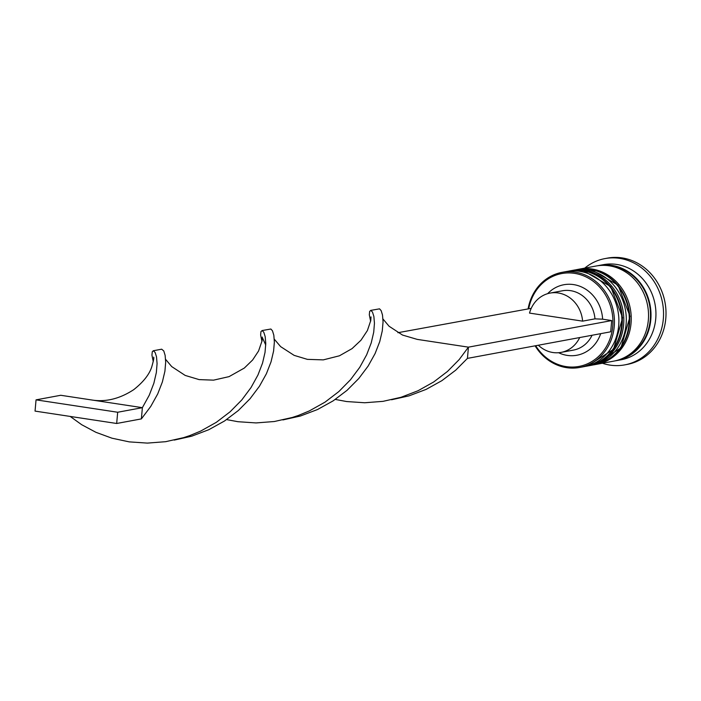<?xml version="1.0" encoding="UTF-8"?>
<svg xmlns="http://www.w3.org/2000/svg" width="701" height="701" viewBox="0 0 701 701"><rect width="100%" height="100%" fill="white"/><g stroke="black" fill="none" stroke-linecap="round" stroke-linejoin="round"><path stroke-width="1.05" d="M535.695 345.724A47.23 42.375 -100.5 0 0 566.224 366.623A47.23 42.375 -100.5 0 0 612.727 326.412A47.23 42.375 -100.5 0 0 574.548 273.355A47.23 42.375 -100.5 0 0 528.773 308.414M528.168 308.528A48.369 43.401 79.5 0 1 562.053 272.339A48.369 43.401 79.5 0 1 575.144 272.137A48.369 43.401 79.5 0 1 614.391 319.218A48.369 43.401 79.5 0 1 579.709 367.455A48.369 43.401 79.5 0 1 566.618 367.657A48.369 43.401 79.5 0 1 535.091 345.83M579.709 367.455L584.152 366.623A48.369 43.401 -100.5 0 0 618.843 318.394A48.369 43.401 -100.5 0 0 579.587 271.313A48.369 43.401 -100.5 0 0 566.504 271.515L562.053 272.339M589.094 365.712L591.565 365.247A48.369 43.401 -100.5 0 0 626.247 317.018A48.369 43.401 -100.5 0 0 587 269.938A48.369 43.401 -100.5 0 0 573.909 270.139L571.446 270.595A48.369 43.401 79.5 0 1 584.529 270.393A48.369 43.401 79.5 0 1 623.776 317.474A48.369 43.401 79.5 0 1 589.094 365.712A48.369 43.401 79.5 0 1 588.358 365.843M597.383 265.802A48.369 43.401 79.5 0 1 598.61 265.556L603.552 264.636A48.369 43.401 79.5 0 1 616.643 264.435A48.369 43.401 79.5 0 1 655.891 311.516A48.369 43.401 79.5 0 1 621.209 359.753L616.267 360.665A48.369 43.401 79.5 0 1 615.022 360.875M584.722 268.132A54.056 48.5 79.5 0 1 604.989 258.59A54.056 48.5 79.5 0 1 619.614 258.362A54.056 48.5 79.5 0 1 663.479 310.981A54.056 48.5 79.5 0 1 624.714 364.888A54.056 48.5 79.5 0 1 610.089 365.116A54.056 48.5 79.5 0 1 602.378 363.241M570.702 270.744A48.369 43.401 79.5 0 1 571.446 270.595M578.115 269.368A48.369 43.401 79.5 0 1 578.851 269.219A48.369 43.401 79.5 0 1 591.942 269.018A48.369 43.401 79.5 0 1 631.189 316.098A48.369 43.401 79.5 0 1 596.507 364.336A48.369 43.401 79.5 0 1 595.762 364.467M578.851 269.219L596.139 266.012A48.369 43.401 79.5 0 1 609.23 265.81A48.369 43.401 79.5 0 1 648.478 312.891A48.369 43.401 79.5 0 1 613.796 361.129L596.507 364.336M598.61 265.556A48.369 43.401 79.5 0 1 611.701 265.355A48.369 43.401 79.5 0 1 650.949 312.436A48.369 43.401 79.5 0 1 616.267 360.665M604.989 258.59L607.452 258.126A54.056 48.5 79.5 0 1 622.085 257.898A54.056 48.5 79.5 0 1 665.95 310.525A54.056 48.5 79.5 0 1 627.185 364.424L624.714 364.888M579.709 337.549A30.161 27.059 79.5 0 1 561.072 352.393A30.161 27.059 79.5 0 1 552.905 352.515A30.161 27.059 79.5 0 1 538.342 345.225M592.065 335.262A30.161 27.059 79.5 0 1 573.418 350.097L561.072 352.393M600.687 333.658A35.847 32.167 79.5 0 1 567.232 355.389A35.847 32.167 79.5 0 1 558.592 352.717M397.896 332.703L531.227 308.352M547.639 293.666A35.847 32.167 79.5 0 1 581.883 287.112A35.847 32.167 79.5 0 1 602.623 319.183L611.701 320.567L610.702 331.801L467.436 358.386L468.434 347.153L417.218 339.38L402.54 335.069L389.073 326.237L382.974 318.99M550.066 293.088A30.161 27.059 79.5 0 1 582.619 321.146L529.518 313.093A30.161 27.059 79.5 0 1 550.066 293.088L562.412 290.792A30.161 27.059 79.5 0 1 594.974 318.859L602.623 319.183M582.619 321.146L594.974 318.859M611.701 320.567L468.434 347.153L459.137 359.631L447.492 371.434L433.682 381.984L418.041 390.737L400.99 397.292L383.018 401.349L364.704 402.76L346.609 401.542L335.297 399.421M261.946 341.457L260.632 334.999L260.965 331.547L262.209 330.6L263.813 332.283L265.18 336.611L265.767 343.411L265.031 352.375L262.551 363.074L257.968 374.982L251.063 387.495L241.766 399.973L230.121 411.776L216.32 422.326L200.679 431.08L189.734 435.61L183.618 437.634L165.646 441.691L147.333 443.102L129.238 441.875L111.932 438.186L95.949 432.324L81.71 424.727L70.179 416.429M467.436 358.386L455.72 370.172L441.858 380.669L426.173 389.37L409.077 395.846L391.579 399.754M261.99 330.574L270.858 329.014L272.461 330.776L273.819 335.183L274.371 342.044L273.592 351.07L271.05 361.812L266.398 373.747L259.431 386.26L250.064 398.729L238.349 410.514L224.486 421.012L208.802 429.704L191.706 436.188L174.207 440.097M116.673 423.483L117.68 412.249L142.382 407.667L60.75 395.276L36.049 399.859L35.05 411.101L116.673 423.483L141.374 418.9L142.382 407.667L149.278 395.154L153.861 383.245L156.349 372.546L157.077 363.582L156.498 356.783L155.123 352.454L153.309 350.745L161.659 349.194L163.78 350.947L165.129 355.346L165.681 362.215L164.91 371.241L162.36 381.984L157.716 393.918L150.75 406.431L141.374 418.9M370.636 321.286L369.313 314.828L369.646 311.375L370.899 310.429L372.494 312.12L373.87 316.44L374.448 323.24L373.721 332.204L371.232 342.903L366.649 354.811L359.753 367.324L350.447 379.802L338.802 391.605L325.001 402.155L309.36 410.909L298.416 415.439L292.299 417.463L274.336 421.52L256.014 422.931L237.919 421.704L226.616 419.592M153.265 361.628L151.942 355.17L152.283 351.718L153.309 350.745M370.671 310.403L379.548 308.843L381.142 310.613L382.501 315.012L383.053 321.873L382.273 330.898L379.732 341.641L375.088 353.576L368.113 366.097L358.746 378.558L347.03 390.343L333.177 400.841L317.483 409.542L300.396 416.017L282.897 419.925M117.68 412.249L36.049 399.859M567.985 271.269L569.466 270.963A48.369 43.401 79.5 0 1 582.557 270.761A48.369 43.401 79.5 0 1 621.805 317.842A48.369 43.401 79.5 0 1 587.114 366.08A48.369 43.401 79.5 0 1 585.633 366.325L587.613 365.983A48.369 43.401 -100.5 0 0 622.295 317.755A48.369 43.401 -100.5 0 0 583.048 270.674A48.369 43.401 -100.5 0 0 569.957 270.875A48.369 43.401 -100.5 0 0 569.711 270.919M587.368 366.027A48.369 43.401 -100.5 0 0 587.613 365.983L613.524 349.291L622.637 317.728L610.632 286.507L583.258 270.665L569.466 270.963M575.39 269.894L576.879 269.587A48.369 43.401 79.5 0 1 589.962 269.386A48.369 43.401 79.5 0 1 629.218 316.466A48.369 43.401 79.5 0 1 594.527 364.704A48.369 43.401 79.5 0 1 593.037 364.949L595.018 364.608A48.369 43.401 -100.5 0 0 629.708 316.379A48.369 43.401 -100.5 0 0 590.461 269.298A48.369 43.401 -100.5 0 0 577.37 269.499A48.369 43.401 -100.5 0 0 577.125 269.543M594.772 364.651A48.369 43.401 -100.5 0 0 595.018 364.608L620.937 347.915L630.05 316.353L618.045 285.132L590.671 269.289L576.879 269.587M606.234 265.469A47.799 42.884 79.5 0 1 611.649 265.916A47.799 42.884 79.5 0 1 650.072 308.256A47.799 42.884 79.5 0 1 623.408 358.009M91.165 399.894C105.395 402.33 119.599 398.913 133.76 389.642C143.267 382.106 149.252 374.562 151.714 367.009C153.528 360.691 154.167 357.405 153.633 357.142M371.013 316.887L370.759 320.559L367.403 330.53L360.989 340.213L352.042 348.634L339.442 355.793L323.292 359.876L307.371 359.359L294.148 355.372L280.637 346.636L274.284 339.161M265.74 345.058L262.516 337.935M262.332 337.05L262.06 340.817L258.573 350.982L252.614 360.007L244.316 368.06L229.061 376.63L213.568 380.144L199.137 379.609L185.195 375.429L171.727 366.605L165.602 359.333"/></g></svg>
